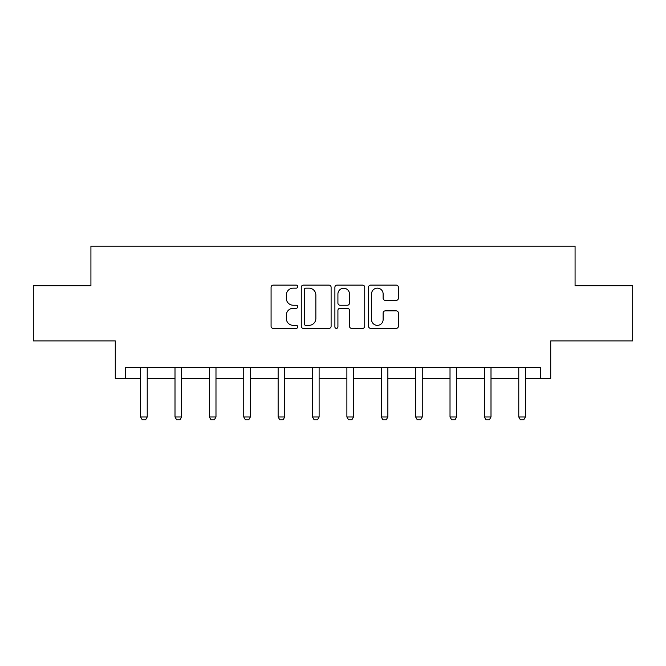 <?xml version="1.0" encoding="UTF-8"?>
<svg xmlns="http://www.w3.org/2000/svg" width="666" height="666" viewBox="0 0 666 666"><rect width="100%" height="100%" fill="white"/><g stroke="black" fill="none" stroke-linecap="round" stroke-linejoin="round"><path stroke-width="1" d="M297.744 286.638A1.515 1.515 0 0 0 296.228 285.123L273.243 285.123A2.165 2.165 0 0 0 271.079 287.287L271.079 326.223A2.165 2.165 0 0 0 273.243 328.388L296.228 328.388A1.515 1.515 0 0 0 297.744 326.873A1.515 1.515 0 0 0 296.228 325.358L293.256 325.358A6.918 6.918 0 0 1 286.33 318.431L286.33 315.193A6.918 6.918 0 0 1 293.256 308.266L296.228 308.266A1.515 1.515 0 0 0 297.744 306.751A1.515 1.515 0 0 0 296.228 305.236L293.256 305.236A6.918 6.918 0 0 1 286.33 298.318L286.33 295.071A6.918 6.918 0 0 1 293.256 288.153L296.228 288.153A1.515 1.515 0 0 0 297.744 286.638M125.3 378.371L125.3 367.357L540.7 367.357L540.7 378.371L550.724 378.371L550.724 340.909L632.7 340.909L632.7 285.822L575.074 285.822L575.074 246.154L90.926 246.154L90.926 285.822L33.3 285.822L33.3 340.909L115.276 340.909L115.276 378.371L140.618 378.371M396.212 300.374A2.165 2.165 0 0 0 398.376 298.21L398.376 287.287A2.165 2.165 0 0 0 396.212 285.123L370.687 285.123A2.165 2.165 0 0 0 368.531 287.287L368.531 326.223A2.165 2.165 0 0 0 370.687 328.388L396.212 328.388A2.165 2.165 0 0 0 398.376 326.223L398.376 313.028A2.165 2.165 0 0 0 396.212 310.864L385.289 310.864A2.165 2.165 0 0 0 383.125 313.028L383.125 319.572A5.786 5.786 0 0 1 377.339 325.358A5.786 5.786 0 0 1 371.553 319.572L371.553 293.939A5.786 5.786 0 0 1 377.339 288.153A5.786 5.786 0 0 1 383.125 293.939L383.125 298.21A2.165 2.165 0 0 0 385.289 300.374L396.212 300.374M331.11 287.287A2.165 2.165 0 0 0 328.946 285.123L303.421 285.123A2.165 2.165 0 0 0 301.257 287.287L301.257 326.223A2.165 2.165 0 0 0 303.421 328.388L328.946 328.388A2.165 2.165 0 0 0 331.11 326.223L331.11 287.287M337.054 285.123L362.579 285.123A2.165 2.165 0 0 1 364.743 287.287L364.743 326.223A2.165 2.165 0 0 1 362.579 328.388L351.656 328.388A2.165 2.165 0 0 1 349.492 326.223L349.492 310.431A2.165 2.165 0 0 0 347.327 308.266L340.085 308.266A2.165 2.165 0 0 0 337.92 310.431L337.92 326.873A1.515 1.515 0 0 1 336.405 328.388A1.515 1.515 0 0 1 334.89 326.873L334.89 287.287A2.165 2.165 0 0 1 337.054 285.123M147.228 378.371L175 378.371M181.61 378.371L209.374 378.371M215.984 378.371L243.748 378.371M250.366 378.371L278.13 378.371M284.74 378.371L312.504 378.371M319.114 378.371L346.886 378.371M353.496 378.371L381.26 378.371M387.87 378.371L415.634 378.371M422.252 378.371L450.016 378.371M456.626 378.371L484.39 378.371M491 378.371L518.772 378.371M525.382 378.371L540.7 378.371M305.802 288.153A1.515 1.515 0 0 0 304.287 289.668L304.287 323.843A1.515 1.515 0 0 0 305.802 325.358L308.932 325.358A6.918 6.918 0 0 0 315.859 318.431L315.859 295.071A6.918 6.918 0 0 0 308.932 288.153L305.802 288.153M349.492 294.047A5.786 5.786 0 0 0 343.706 288.261A5.786 5.786 0 0 0 337.92 294.047L337.92 303.08A2.165 2.165 0 0 0 340.085 305.236L347.327 305.236A2.165 2.165 0 0 0 349.492 303.08L349.492 294.047M147.486 367.357L147.336 367.832A2.206 2.206 0 0 0 147.228 368.498L147.228 416.983L145.579 419.846L142.274 419.846L140.618 416.983L140.618 368.498A2.206 2.206 0 0 0 140.518 367.832L140.359 367.357M140.618 416.983L147.228 416.983M181.86 367.357L181.71 367.832A2.206 2.206 0 0 0 181.61 368.498L181.61 416.983L179.953 419.846L176.648 419.846L175 416.983L175 368.498A2.206 2.206 0 0 0 174.892 367.832L174.742 367.357M175 416.983L181.61 416.983M216.242 367.357L216.092 367.832A2.206 2.206 0 0 0 215.984 368.498L215.984 416.983L214.335 419.846L211.03 419.846L209.374 416.983L209.374 368.498A2.206 2.206 0 0 0 209.274 367.832L209.116 367.357M209.374 416.983L215.984 416.983M250.616 367.357L250.466 367.832A2.206 2.206 0 0 0 250.366 368.498L250.366 416.983L248.709 419.846L245.404 419.846L243.748 416.983L243.748 368.498A2.206 2.206 0 0 0 243.648 367.832L243.498 367.357M243.748 416.983L250.366 416.983M284.998 367.357L284.84 367.832A2.206 2.206 0 0 0 284.74 368.498L284.74 416.983L283.083 419.846L279.778 419.846L278.13 416.983L278.13 368.498A2.206 2.206 0 0 0 278.022 367.832L277.872 367.357M278.13 416.983L284.74 416.983M319.372 367.357L319.222 367.832A2.206 2.206 0 0 0 319.114 368.498L319.114 416.983L317.466 419.846L314.161 419.846L312.504 416.983L312.504 368.498A2.206 2.206 0 0 0 312.404 367.832L312.254 367.357M312.504 416.983L319.114 416.983M353.746 367.357L353.596 367.832A2.206 2.206 0 0 0 353.496 368.498L353.496 416.983L351.839 419.846L348.534 419.846L346.886 416.983L346.886 368.498A2.206 2.206 0 0 0 346.778 367.832L346.628 367.357M346.886 416.983L353.496 416.983M388.128 367.357L387.978 367.832A2.206 2.206 0 0 0 387.87 368.498L387.87 416.983L386.222 419.846L382.917 419.846L381.26 416.983L381.26 368.498A2.206 2.206 0 0 0 381.16 367.832L381.002 367.357M381.26 416.983L387.87 416.983M422.502 367.357L422.352 367.832A2.206 2.206 0 0 0 422.252 368.498L422.252 416.983L420.596 419.846L417.291 419.846L415.634 416.983L415.634 368.498A2.206 2.206 0 0 0 415.534 367.832L415.384 367.357M415.634 416.983L422.252 416.983M456.884 367.357L456.726 367.832A2.206 2.206 0 0 0 456.626 368.498L456.626 416.983L454.97 419.846L451.665 419.846L450.016 416.983L450.016 368.498A2.206 2.206 0 0 0 449.908 367.832L449.758 367.357M450.016 416.983L456.626 416.983M491.258 367.357L491.108 367.832A2.206 2.206 0 0 0 491 368.498L491 416.983L489.352 419.846L486.047 419.846L484.39 416.983L484.39 368.498A2.206 2.206 0 0 0 484.29 367.832L484.14 367.357M484.39 416.983L491 416.983M525.64 367.357L525.482 367.832A2.206 2.206 0 0 0 525.382 368.498L525.382 416.983L523.726 419.846L520.421 419.846L518.772 416.983L518.772 368.498A2.206 2.206 0 0 0 518.664 367.832L518.514 367.357M518.772 416.983L525.382 416.983"/></g></svg>
